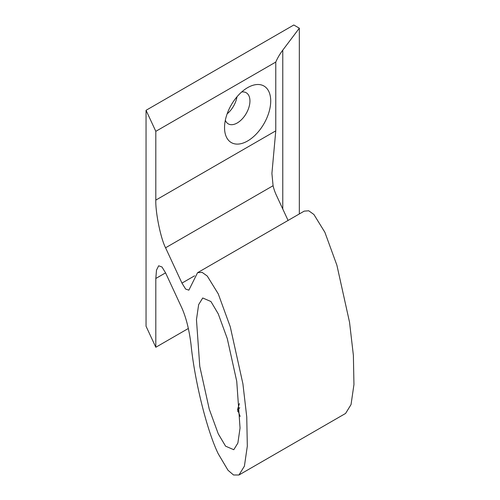 <?xml version="1.0" encoding="UTF-8"?>
<svg xmlns="http://www.w3.org/2000/svg" width="500" height="500" viewBox="0 0 500 500"><rect width="100%" height="100%" fill="white"/><g stroke="black" fill="none" stroke-linecap="round" stroke-linejoin="round"><path stroke-width="0.75" d="M237.7 411.475A20.731 11.969 180 0 1 239.737 407.694M240.15 416.406L237.512 409.538L239.425 403.575M225.338 120.269A17.956 10.369 120 0 0 228.263 123.856A17.956 10.369 120 0 0 237.244 122.969A17.956 10.369 120 0 0 248.975 107.144A17.956 10.369 120 0 0 246.225 92.756A17.956 10.369 120 0 0 241.65 92.013M227.156 113.819A17.956 10.369 120 0 0 236.975 96.812M247.631 87.644L247.631 87.644A32.65 18.85 120 0 0 224.544 127.631A32.65 18.85 120 0 0 247.631 140.963A32.65 18.85 120 0 0 270.719 100.975A32.65 18.85 120 0 0 247.631 87.644M218.256 433.831L209.244 409.125L199.775 366.381L196.462 319.644L198.644 304.631L202.731 297.987L210.938 301.531L218.256 313.869L227.269 338.575L236.744 381.319L240.05 428.056L237.869 443.069L233.781 449.712L225.575 446.169L218.256 433.831M197.556 272.7L304.194 211.137L308.731 210.781L313.906 214.494L324.888 232.312L336.906 265.256L349.538 322.25L353.381 355.356L353.95 384.562L351.037 404.581L345.588 413.438L238.956 475L244.406 466.144L247.319 446.125L246.75 416.919L242.906 383.812L230.275 326.819L218.256 293.875L207.275 276.056L202.1 272.344L197.556 272.7L188.856 290.169L185.619 289.05L181.956 283.106L165.569 247.787C160.738 238.581 155.375 212.356 155.812 200.106L155.812 131.331L146.05 110.306L146.05 326.238L155.812 347.262L155.812 278.481L156.494 270.144L158.669 265.788L161.975 266.981L165.569 272.85L181.956 308.169C186.231 317.975 189.256 330.112 191.031 344.581C194.694 381.287 207.1 431.087 218.256 453.825L228.012 470.275L233.531 474.981L238.956 475M282.769 209.006L282.769 50.15L299.331 28.188L293.806 25L146.05 110.306M188.356 328.469L155.812 347.262M282.769 50.15A130.6 75.4 0 0 0 275.769 62.075L155.812 131.331M275.769 62.075L275.769 130.85L271.913 173.444L273.075 185.719A130.6 75.4 0 0 0 276.363 195.2L288.075 220.438M299.331 28.188L299.331 213.944M194.569 275.831L181.956 283.106M165.569 272.85L155.812 278.481M275.769 130.85L155.812 200.106M273.075 185.719L165.569 247.787"/></g></svg>
